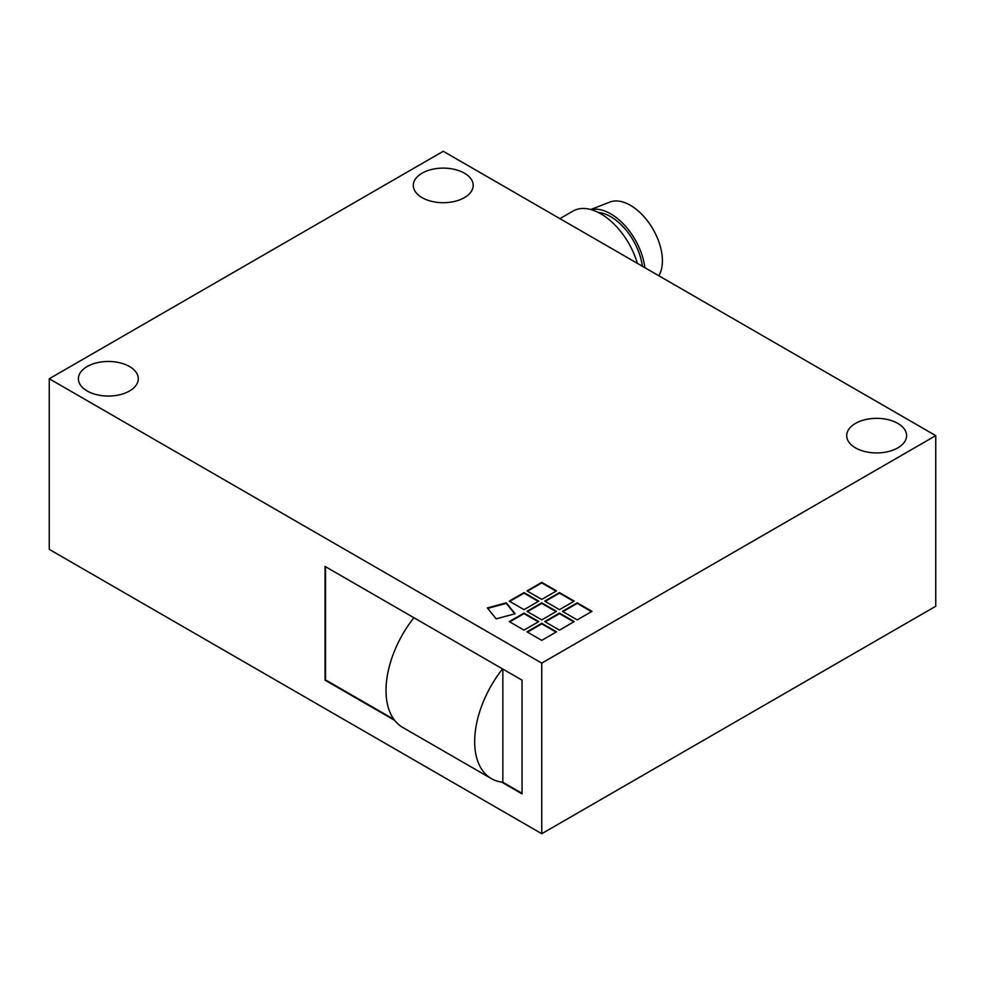 <?xml version="1.0" encoding="UTF-8"?>
<svg xmlns="http://www.w3.org/2000/svg" width="985" height="985" viewBox="0 0 985 985"><rect width="100%" height="100%" fill="white"/><g stroke="black" fill="none" stroke-linecap="round" stroke-linejoin="round"><path stroke-width="1.48" d="M413.885 617.718A80.795 46.652 120 0 0 402.754 727.447L491.404 778.63A80.795 46.652 -60 0 1 502.535 668.901M502.842 669.074L502.842 782.25A80.795 46.652 -60 0 1 491.404 778.63M502.842 782.25L522.05 793.331M524.02 630.117L509.245 621.584L524.02 613.064L538.795 621.584L524.02 630.117M538.303 621.88L524.02 613.63L509.737 621.88M559.48 630.117L544.705 621.584L559.48 613.064L574.255 621.584L559.48 630.117M573.762 621.88L559.48 613.63L545.197 621.88M541.75 599.409L526.975 590.877L541.75 582.357L556.525 590.877L541.75 599.409M556.033 591.16L541.75 582.923L527.467 591.16M541.75 619.885L526.975 611.353L541.75 602.82L556.525 611.353L541.75 619.885M556.033 611.636L541.75 603.386L527.467 611.636M559.48 609.653L544.705 601.121L559.48 592.588L574.255 601.121L559.48 609.653M573.762 601.404L559.48 593.155L545.197 601.404M524.02 609.653L509.245 601.121L524.02 592.588L538.795 601.121L524.02 609.653M538.303 601.404L524.02 593.155L509.737 601.404M541.75 640.361L526.975 631.828L541.75 623.296L556.525 631.828L541.75 640.361M556.033 632.111L541.75 623.862L527.467 632.111M577.21 619.885L562.435 611.353L577.21 602.82L591.985 611.353L577.21 619.885M591.492 611.636L577.21 603.386L562.928 611.636M496.181 618.851L487.353 607.917L506.29 602.82L515.118 613.754L496.181 618.851M514.749 613.864L506.29 603.386L487.735 608.385M443.25 151.284L935.75 435.629L541.75 663.102L49.25 378.757L443.25 151.284M49.25 378.757L49.25 549.371L541.75 833.716L935.75 606.243L935.75 435.629M394.653 720.355L325.05 680.167L325.05 566.424L522.05 680.167L522.05 793.898L501.599 782.09M325.542 566.707L325.542 679.884L393.901 719.346M422.072 197.64A29.944 17.287 180 0 1 413.306 185.414A29.944 17.287 180 0 1 443.25 168.115A29.944 17.287 180 0 1 473.194 185.414A29.944 17.287 180 0 1 454.713 201.383A29.944 17.287 180 0 1 422.072 197.64M855.472 447.855A29.944 17.287 180 0 1 846.706 435.629A29.944 17.287 180 0 1 876.65 418.342A29.944 17.287 180 0 1 906.594 435.629A29.944 17.287 180 0 1 888.113 451.61A29.944 17.287 180 0 1 855.472 447.855M87.172 390.983A29.944 17.287 180 0 1 78.406 378.757A29.944 17.287 180 0 1 108.35 361.47A29.944 17.287 180 0 1 138.294 378.757A29.944 17.287 180 0 1 119.813 394.739A29.944 17.287 180 0 1 87.172 390.983M541.75 833.716L541.75 663.102M658.805 275.738A45.273 26.139 -120 0 0 650.445 225.036A45.273 26.139 -120 0 0 609.85 202.073L590.704 209.522M644.818 267.661A48.758 28.146 -120 0 0 591.012 209.608M642.331 266.221A45.273 26.139 -120 0 0 598.166 212.403M637.369 263.364A55.714 32.173 -120 0 0 572.987 211.085L559.911 218.633"/></g></svg>
